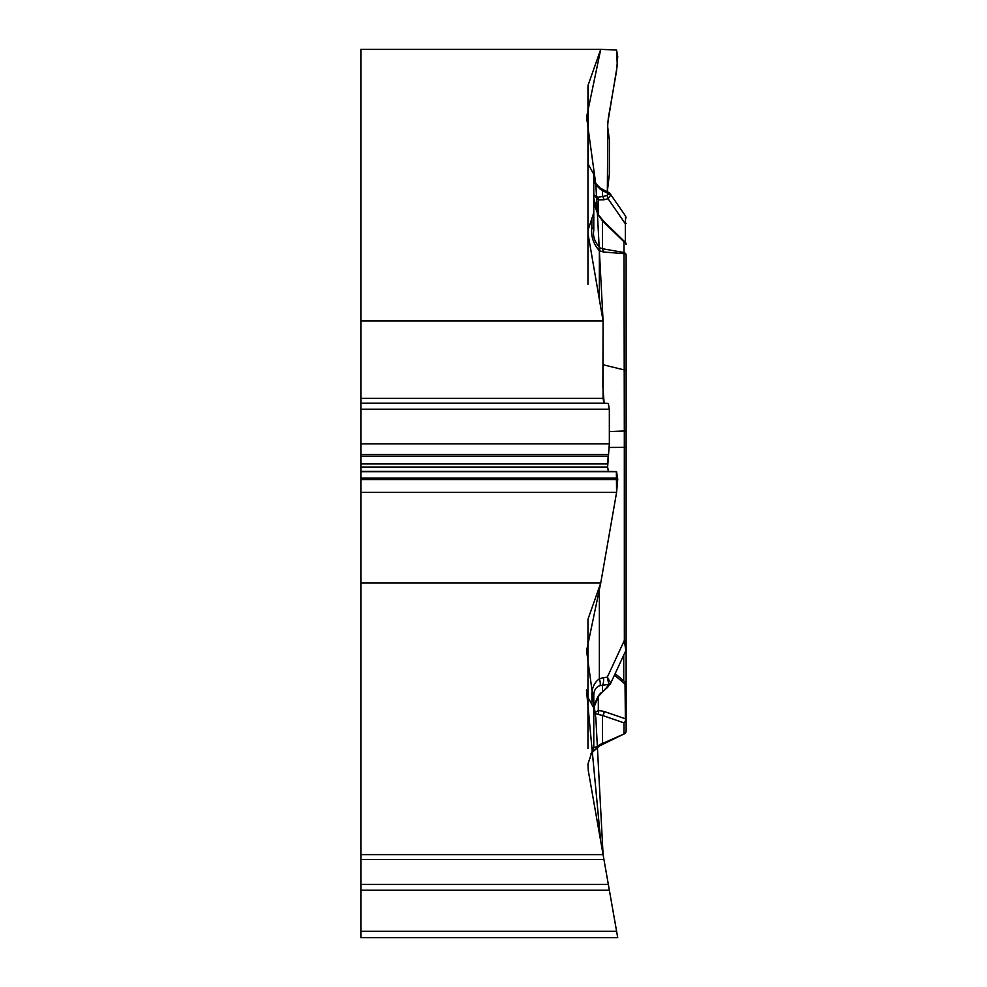 <?xml version="1.0" encoding="UTF-8"?>
<svg xmlns="http://www.w3.org/2000/svg" width="987" height="987" viewBox="0 0 987 987"><rect width="100%" height="100%" fill="white"/><g stroke="black" fill="none" stroke-linecap="round" stroke-linejoin="round"><path stroke-width="1.48" d="M588.277 84.685A20.702 10.351 180 0 0 587.956 86.474L587.956 163.731L593.779 174.28L593.779 212.748L587.956 230.341L587.956 233.364L603.082 320.935L360.872 320.935L360.872 49.35L600.738 49.35L588.277 84.685L588.277 165.853M587.956 697.414L593.779 707.963L593.779 746.443L587.956 764.024L588.277 770.65L603.082 854.619L360.872 854.619L360.872 583.033L600.738 583.033L588.277 618.368A20.702 10.351 0 0 0 587.956 620.169L587.956 748.627M360.872 854.619L360.872 890.2L609.349 890.2L608.485 885.302M609.349 890.2L617.726 937.65L616.591 931.259L360.872 931.259L360.872 937.65L617.726 937.65M586.463 690.012L600.738 841.306L608.337 884.451L360.872 884.451M360.872 890.2L360.872 931.259M606.055 403.276L608.177 403.375L609.337 409.198L609.349 443.866L607.61 467.11L608.337 471.305L616.591 471.675L617.726 479.534L616.591 492.402L600.738 583.033M360.872 320.935L360.872 583.033M360.872 409.198L609.349 409.198L608.337 403.375L603.921 403.19L603.082 398.329L603.082 320.935M607.313 191.737L609.349 174.292L609.349 139.636L607.61 126.287L608.337 117.922L616.591 70.768L617.726 56.518L616.591 50.041L600.738 49.35M593.779 746.443C592.681 748.541 594.803 747.887 600.145 744.469L624.315 733.834L599.356 746.012L591.016 753.476M600.145 744.469L599.356 746.012L591.867 752.217L593.434 750.071M609.349 431.578L624.315 431.011L624.006 241.84L602.514 220.891L598.036 214.697L594.643 205.567L593.779 197.252L593.779 212.748L593.779 194.76L598.036 197.203L602.514 196.573L602.514 190.639L600.084 189.023C595.84 185.025 593.742 181.978 593.779 179.881M593.779 212.748L593.779 230.279C592.681 236.386 594.803 242.271 600.145 247.934L602.514 248.736L603.365 251.969L599.356 250.747C593.249 243.666 590.757 235.881 591.867 227.392A9.71 4.849 0 0 1 593.779 230.279M593.779 710.911L593.779 696.032C593.742 690.518 595.84 687.038 600.084 685.62L608.794 684.373L607.35 677.107L610.608 682.967L607.721 687.236A3.232 1.666 -131.5 0 1 606.684 687.446L598.036 696.489L595.001 702.781L593.779 710.911M593.779 707.963L593.779 713.404L602.514 715.464A3.232 2.529 -71 0 0 603.884 711.38L625.376 718.783A3.232 2.245 0 0 1 626.005 719.622M626.128 613.408L626.128 722.065M626.128 715.094L626.128 255.164A3.232 2.801 180 0 0 624.006 252.536L602.514 248.736L602.514 220.891A3.232 1.838 -45.7 0 1 603.662 221.211L598.554 214.981L593.804 198.56M614.469 675.133L625.376 684.336A3.232 2.245 0 0 1 626.128 685.78L626.128 685.903M626.128 685.78L626.128 720.226A3.232 2.801 180 0 1 624.006 722.854A3.232 2.529 -71 0 0 625.376 718.783L625.005 681.918M624.315 733.834L603.365 744.05L602.514 743.297L602.514 715.464L624.006 722.854L624.006 733.551A3.232 2.801 180 0 0 626.128 730.923A3.232 3.232 0 0 1 624.315 733.834A3.232 3.232 0 0 0 626.128 730.923L626.128 720.226M626.128 310.621L626.128 263.369M591.929 704.595L591.929 696.242C591.558 688.581 594.026 682.757 599.356 678.76A9.71 3.973 66.8 0 1 600.084 685.62M591.929 696.242L593.779 696.032M626.128 617.406L626.128 649.236L626.128 640.329L624.352 640.427L624.315 431.011A3.232 0.802 180 0 1 626.128 431.726M603.082 364.758L624.315 369.94A3.232 1.616 180 0 1 626.128 371.383L626.128 447.358L609.238 447.469M626.128 290.499L626.128 255.164A3.232 1.616 0 0 0 624.315 253.708L603.365 251.969M593.779 713.404L598.319 710.48L603.884 711.38M599.356 586.932L599.356 678.76L603.55 677.613A9.71 4.306 82.5 0 1 602.514 685.212L602.514 691.134A3.232 1.666 -131.5 0 0 603.55 690.925L607.721 687.236M610.287 684.164L625.832 650.593L624.352 640.427L607.35 677.107L603.55 677.613M610.608 682.967A3.232 2.788 -177.9 0 1 608.794 684.373L606.684 687.446M603.55 690.925L598.406 696.403A3.232 0.765 -142.4 0 1 598.036 696.489M598.036 713.983A3.232 2.801 -94.1 0 0 598.319 710.48L598.319 696.514M599.356 299.838L599.356 250.747L600.145 247.934M587.956 163.731L587.956 230.341M587.956 233.364L587.956 284.281M610.151 193.723L610.608 195.229L608.054 198.72L603.884 199.781L598.319 199.83L593.779 194.76M593.767 179.634C593.335 180.646 595.482 183.422 600.219 187.986A9.71 1.036 122.5 0 1 600.084 189.023M600.219 187.986L603.513 189.849A9.71 1.16 116.5 0 0 602.514 190.639L608.794 193.773L608.683 192.428M626.128 223.247A3.232 0.888 180 0 1 625.376 223.827L625.598 216.116M610.608 195.229A3.232 2.813 -177.9 0 0 608.794 193.773L606.684 195.512A3.232 2.418 -104.2 0 1 608.054 198.72L625.376 223.827L625.376 242.395M603.884 199.781A3.232 2.418 -104.2 0 0 602.514 196.573L606.684 195.512M598.319 214.623L598.319 199.83A3.232 2.542 -73.2 0 0 598.036 197.203M607.35 191.762L607.758 122.943L617.282 65.401L616.616 50.041L600.738 49.35L586.574 117.095L595.877 184.791L603.082 320.935L602.884 387.089L604.143 403.19M609.349 409.802L609.349 443.521M360.872 443.866L609.349 443.866L608.485 454.526L360.872 454.526M608.165 456.648L607.61 463.248M607.61 467.221L608.547 471.317M612.1 471.478L616.369 471.663L616.579 492.402L360.872 492.402M616.468 493.093L600.738 583.033L586.574 650.778L595.877 718.474L603.082 854.619L617.677 937.428L603.921 859.418L360.872 859.418M360.872 471.305L608.337 471.305M360.872 467.11L607.61 467.11M360.872 463.865L607.61 463.865M360.872 456.167L608.239 456.167M360.872 403.375L608.337 403.375M360.872 403.19L603.921 403.19M360.872 398.329L603.082 398.329M360.872 479.534L617.726 479.534M360.872 478.14L617.726 478.14M360.872 471.675L616.591 471.675M623.735 655.121L623.735 680.87M591.867 227.392L591.867 218.534M601.28 692.442L598.319 695.872M624.006 241.84A3.232 2.801 0 0 1 626.128 244.48A3.232 3.232 0 0 0 624.45 241.63M615.148 673.652L625.659 682.449M624.968 681.844L626.128 684.349M625.832 650.569L626.128 649.212M598.406 696.403L594.075 707.062M625.561 216.054L610.225 193.822M608.485 192.329L603.513 189.849M625.585 216.153L626.128 217.917M608.954 192.588L609.83 193.316M625.153 242.16L603.662 221.211"/></g></svg>
